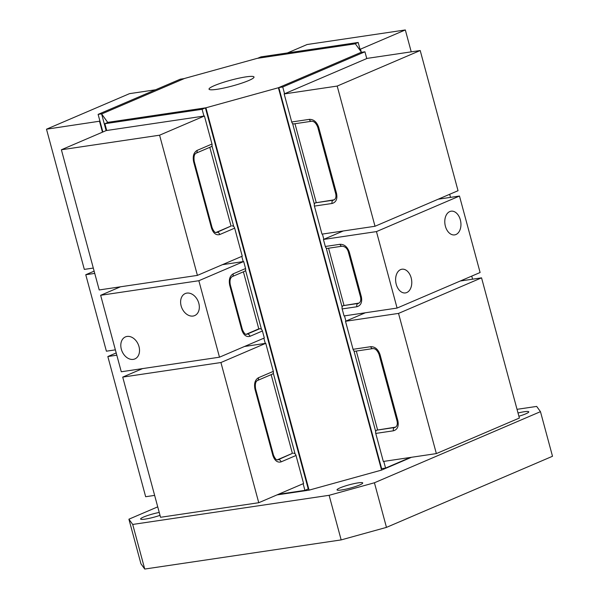 <?xml version="1.0" encoding="UTF-8"?>
<svg xmlns="http://www.w3.org/2000/svg" width="599" height="599" viewBox="0 0 599 599"><rect width="100%" height="100%" fill="white"/><g stroke="black" fill="none" stroke-linecap="round" stroke-linejoin="round"><path stroke-width="0.9" d="M341.572 489.967A13.313 1.715 164.9 0 1 337.027 489.885A13.313 1.715 164.9 0 1 344.26 486.306A13.313 1.715 164.9 0 1 358.18 482.861A13.313 1.715 164.9 0 1 362.732 482.944A13.313 1.715 164.9 0 1 355.492 486.523A13.313 1.715 164.9 0 1 341.572 489.967M160.023 515.342A13.313 1.715 164.9 0 1 145.16 519.108A13.313 1.715 164.9 0 1 140.608 519.019A13.313 1.715 164.9 0 1 159.237 512.437M518.015 412.996A13.313 1.715 164.9 0 1 524.215 411.745A13.313 1.715 164.9 0 1 528.767 411.835A13.313 1.715 164.9 0 1 518.891 416.245M157.732 506.851L128.912 519.198L140.945 563.801L144.741 569.05L341.16 539.909L386.467 527.382L552.503 456.266L540.47 411.663L536.674 406.414L517.027 409.327M386.467 527.382L374.427 482.772L540.47 411.663M341.16 539.909L329.121 495.306L374.427 482.772M144.741 569.05L132.708 524.447L329.121 495.306M128.912 519.198L132.708 524.447M216.995 89.311A23.294 3.002 164.9 0 1 209.036 89.154A23.294 3.002 164.9 0 1 221.697 82.894A23.294 3.002 164.9 0 1 246.054 76.859A23.294 3.002 164.9 0 1 254.013 77.016A23.294 3.002 164.9 0 1 241.352 83.276A23.294 3.002 164.9 0 1 216.995 89.311M257.143 58.373L184.649 78.424L101.628 113.975L107.7 122.368L205.914 107.798L278.4 87.746L361.422 52.195L355.349 43.802L257.143 58.373M277.008 494.901L309.077 490.147L381.563 470.095L411.461 457.292M101.628 113.975L106.113 130.604M381.563 470.095L278.4 87.746M309.077 490.147L205.914 107.798M358.18 42.454L260.954 56.875L257.63 58.298L354.855 43.877L358.18 42.454L360.441 50.84M449.669 194.293L450.5 197.378M287.453 52.944L307.115 44.521L405.328 29.95L411.236 51.851M361.257 51.963L360.493 49.148L405.328 29.95M360.493 49.148L360.006 49.223M471.742 276.094L472.574 279.179M366.76 58.56L364.933 51.791L361.01 52.375L278.82 87.574L381.638 468.643L385.569 468.059L410.315 457.464M364.933 51.791L282.743 86.99L278.82 87.574M282.743 86.99L284.57 93.758M292.589 123.484L314.378 204.229M322.427 234.067L323.842 239.293M326.185 247.986L342.126 307.062M344.5 315.868L345.915 321.094M353.934 350.819L375.715 431.565M383.772 461.395L385.569 468.059M406.788 292.537A11.98 7.982 -98.4 0 1 405.456 292.918A11.98 7.982 -98.4 0 1 395.984 283.26A11.98 7.982 -98.4 0 1 400.604 269.595A11.98 7.982 -98.4 0 1 401.936 269.221A11.98 7.982 -98.4 0 1 411.408 278.872A11.98 7.982 -98.4 0 1 406.788 292.537M455.966 234.516A11.98 7.982 -98.4 0 1 454.626 234.89A11.98 7.982 -98.4 0 1 445.154 225.239A11.98 7.982 -98.4 0 1 449.774 211.574A11.98 7.982 -98.4 0 1 451.107 211.192A11.98 7.982 -98.4 0 1 460.579 220.851A11.98 7.982 -98.4 0 1 455.966 234.516M342.164 308.927L356.899 306.74A2.666 1.775 -98.4 0 1 357.873 303.483L343.137 305.67A2.666 1.775 81.6 0 0 342.164 308.927L344.058 315.935L397.085 308.066L480.106 272.515L459.478 196.045L438.213 199.197M343.137 305.67L358.696 303.124A6.656 4.889 -113.2 0 0 359.13 303.034M328.566 248.218L343.968 305.31M325.317 246.474A2.666 1.775 81.6 0 0 327.368 248.398L342.096 246.211A2.666 1.775 -98.4 0 1 340.045 244.295L325.317 246.474L323.423 239.465L376.457 231.596L397.085 308.066M343.249 230.974L323.423 239.465M459.478 196.045L376.457 231.596M420.206 50.518L337.192 86.069L375.019 226.265L458.033 190.707L420.206 50.518L367.18 58.38L284.158 93.938L337.192 86.069M375.019 226.265L321.985 234.134L314.415 206.093L332.093 203.473C336.091 202.29 337.581 198.973 336.563 193.529L318.683 127.258C316.796 121.941 313.696 119.306 309.398 119.358L291.72 121.979L284.158 93.938M291.72 121.979A2.666 1.775 81.6 0 0 293.772 123.903L311.45 121.275A2.666 1.775 -98.4 0 1 309.398 119.358M311.45 121.275C313.988 121.095 316.1 123.08 317.769 127.235L335.65 193.514C336.398 196.667 335.844 198.816 333.972 199.954A6.656 4.889 66.8 0 1 333.066 200.208L315.388 202.836A2.666 1.775 81.6 0 0 314.415 206.093M315.388 202.836L333.898 199.856A6.656 4.889 -113.2 0 0 334.324 199.767M294.97 123.723L316.22 202.477M481.551 277.846L398.53 313.404L436.357 453.593L519.378 418.042L481.551 277.846L460.287 281.006M436.357 453.593L383.323 461.462L375.76 433.429L393.438 430.801C397.429 429.618 398.919 426.308 397.901 420.865L380.021 354.586C378.134 349.277 375.041 346.641 370.736 346.686L353.058 349.307L345.496 321.274L398.53 313.404M345.496 321.274L365.323 312.783M353.058 349.307A2.666 1.775 81.6 0 0 355.11 351.231L372.788 348.611A2.666 1.775 -98.4 0 1 370.736 346.686M372.788 348.611C375.333 348.423 377.437 350.415 379.107 354.571L396.995 420.842C397.743 424.002 397.182 426.151 395.31 427.289A6.656 4.889 66.8 0 1 394.404 427.544L376.734 430.164A2.666 1.775 81.6 0 0 375.76 433.429M376.734 430.164L395.235 427.184A6.656 4.889 -113.2 0 0 395.669 427.094M356.308 351.051L377.557 429.812M278.423 494.295L304.921 490.364L308.238 488.941L205.42 107.872L108.194 122.301L104.877 123.716L106.704 130.492M205.42 107.872L202.103 109.295L104.877 123.716M304.921 490.364L303.124 483.715M295.075 453.87L273.286 373.125M265.267 343.399L263.859 338.188M261.478 329.368L245.538 270.291M243.194 261.598L241.786 256.379M233.73 226.534L211.949 145.789M203.93 116.064L202.103 109.295M133.263 359.378A11.98 8.798 66.8 0 1 121.664 350.31A11.98 8.798 66.8 0 1 125.446 336.9A11.98 8.798 66.8 0 1 127.07 336.436A11.98 8.798 66.8 0 1 138.668 345.511A11.98 8.798 66.8 0 1 134.88 358.921A11.98 8.798 66.8 0 1 133.263 359.378M193.065 316.047A11.98 8.798 66.8 0 1 181.467 306.973A11.98 8.798 66.8 0 1 185.248 293.562A11.98 8.798 66.8 0 1 186.873 293.106A11.98 8.798 66.8 0 1 198.471 302.173A11.98 8.798 66.8 0 1 194.682 315.583A11.98 8.798 66.8 0 1 193.065 316.047M262.422 330.985A2.666 1.954 -113.2 0 0 259.771 328.724L247.32 334.055A2.666 1.954 66.8 0 1 249.97 336.316L262.422 330.985L264.316 337.993L219.489 357.191L198.853 280.721L243.681 261.523L222.416 264.676M244.302 271.369A2.666 1.954 -113.2 0 0 244.662 271.272A2.666 1.954 -113.2 0 0 245.575 268.532L243.681 261.523M246.159 334.272A6.656 4.433 81.6 0 0 246.339 334.205L258.79 328.866L243.396 271.811M258.79 328.866L259.771 328.724M120.474 286.801L100.647 295.292L121.283 371.762L219.489 357.191M198.853 280.721L100.647 295.292M159.589 135.194L61.383 149.765L99.209 289.953L197.415 275.39L159.589 135.194L204.416 115.996L211.986 144.03L197.041 150.431C193.687 152.498 192.556 156.302 193.634 161.842L211.514 228.114C213.341 233.34 216.074 235.482 219.736 234.546L234.681 228.152L242.243 256.185L197.415 275.39M204.416 115.996L106.21 130.567L61.383 149.765M210.706 146.875A2.666 1.954 -113.2 0 0 211.065 146.77A2.666 1.954 -113.2 0 0 211.986 144.03M215.925 232.509A6.656 4.433 81.6 0 0 216.104 232.434L231.042 226.04L209.8 147.309M231.042 226.04L217.085 232.292A2.666 1.954 66.8 0 1 219.736 234.546M234.681 228.152A2.666 1.954 -113.2 0 0 232.03 225.89M220.926 362.53L122.72 377.1L160.547 517.289L258.753 502.718L220.926 362.53L265.754 343.324L273.324 371.365L258.379 377.767C255.024 379.833 253.894 383.637 254.972 389.178L272.859 455.45C274.679 460.668 277.419 462.817 281.073 461.881L296.018 455.48L303.581 483.52L258.753 502.718M142.54 368.61L122.72 377.1M244.489 346.484L265.754 343.324M272.043 374.203A2.666 1.954 -113.2 0 0 272.403 374.105A2.666 1.954 -113.2 0 0 273.324 371.365M277.262 459.837A6.656 4.433 81.6 0 0 277.442 459.77L292.387 453.368L271.145 374.645M292.387 453.368L278.423 459.62A2.666 1.954 66.8 0 1 281.073 461.881M296.018 455.48A2.666 1.954 -113.2 0 0 293.368 453.226M102.047 113.795L184.237 78.596L180.306 79.18L98.116 114.379L102.047 113.795M102.871 131.997L98.116 114.379M115.367 349.861L106.397 351.194L85.762 274.724L94.739 273.399M85.762 274.724L94.133 271.145M93.302 268.06L84.324 269.393L46.497 129.197L129.519 93.646L155.56 89.783M99.943 121.155L46.497 129.197M99.531 121.327L102.451 132.177M154.639 495.395L145.662 496.721L107.835 356.532L116.206 352.946M116.812 355.2L107.835 356.532M356.899 306.74C360.89 305.557 362.38 302.248 361.362 296.797L349.329 252.194C347.442 246.878 344.343 244.242 340.045 244.295M361.362 296.797L360.456 296.782C361.204 299.942 360.643 302.091 358.771 303.229A6.656 4.889 66.8 0 1 357.873 303.483L358.696 303.124M342.096 246.211C345.279 246.518 347.383 248.503 348.416 252.172L349.329 252.194M317.769 127.235L318.683 127.258M335.65 193.514L336.563 193.529M333.898 199.856L333.066 200.208A2.666 1.775 81.6 0 0 332.093 203.473M379.107 354.571L380.021 354.586M396.995 420.842L397.901 420.865M395.235 427.184L394.404 427.544A2.666 1.775 81.6 0 0 393.438 430.801M245.575 268.532L233.123 273.863C229.769 275.937 228.638 279.74 229.717 285.274L241.756 329.884C243.576 335.103 246.316 337.252 249.97 336.316M233.123 273.863A2.666 1.954 66.8 0 1 232.21 276.603L244.662 271.272M241.756 329.884L242.363 329.48C244.01 333.224 245.418 334.819 246.578 334.272A6.656 4.433 -98.4 0 0 247.32 334.055L246.339 334.205M242.363 329.48L230.323 284.877L229.717 285.274M193.634 161.842L194.241 161.438C193.604 156.863 194.233 154.108 196.12 153.172A2.666 1.954 -113.2 0 0 197.041 150.431M216.104 232.434L217.085 232.292A6.656 4.433 -98.4 0 1 216.344 232.502C215.093 232.951 213.686 231.356 212.121 227.717L211.514 228.114M254.972 389.178L255.578 388.773C254.942 384.199 255.571 381.443 257.465 380.507A2.666 1.954 -113.2 0 0 258.379 377.767M277.442 459.77L278.423 459.62A6.656 4.433 -98.4 0 1 277.681 459.837C276.431 460.287 275.023 458.692 273.458 455.045L272.859 455.45M348.416 252.172L360.456 296.782M230.323 284.877C229.529 280.721 230.158 277.958 232.21 276.603M196.12 153.172L211.065 146.77M212.121 227.717L194.241 161.438M257.465 380.507L272.403 374.105M273.458 455.045L255.578 388.773"/></g></svg>
